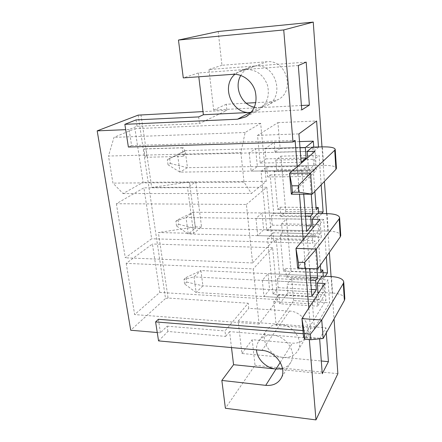 <?xml version="1.0" encoding="UTF-8"?>
<svg xmlns="http://www.w3.org/2000/svg" width="442" height="442" viewBox="0 0 442 442"><rect width="100%" height="100%" fill="white"/><g stroke="black" fill="none" stroke-linecap="round" stroke-linejoin="round"><path stroke-width="0.33" stroke-dasharray="2.21 1.66" d="M316.942 268.753L314.798 240.652L312.743 243.271L312.002 233.674L307.328 239.404L309.654 268.598M324.008 286.107L324.655 294.902L317.61 306.146L316.908 297.096L312.477 303.958L314.417 328.284L329.627 302.814L327.992 279.935L324.008 286.107L287.085 284.189L287.869 292.814L324.655 294.902M311.245 194.198L309.743 174.468L307.577 176.518L306.787 166.319L301.853 170.756L303.72 194.204M321.986 146.882L324.406 181.408M326.66 213.635L329.373 252.376M331.069 276.559L334.036 318.964M297.239 166.678L299.488 194.204M303.201 239.674L305.56 268.509M308.792 308.068L310.676 331.185L308.881 334.163L309.328 339.594M319.643 338.837L325.909 327.787L280.211 324.34C274.239 324.052 269.714 326.025 266.648 330.251C259.493 339.815 269.918 356.633 283.388 357.412L241.918 353.489L238.166 321.168L280.211 324.34C293.273 324.809 304.035 340.881 297.875 350.611C294.775 355.567 289.946 357.838 283.388 357.412L321.262 360.992M326.284 332.87L325.909 327.787M255.973 218.497L257.73 235.641L263.659 229.763L261.99 212.95L255.973 218.497L312.345 219.282L186.054 217.525L188.259 233.973L195.397 228.365L193.287 212.226L317.29 213.536L318.577 230.89L313.704 236.984L313.002 227.868M262.31 280.35L263.968 296.543L269.603 289.549L268.023 273.648L262.31 280.35L317.245 283.112L194.032 276.919L196.121 292.488L202.906 285.847L200.911 270.548L321.942 276.139L323.157 292.521L318.527 299.803L318.063 293.775M249.255 152.943L251.117 171.12L257.371 166.512L255.598 148.705L249.255 152.943L307.146 151.495L177.618 154.728L179.955 172.126L187.463 167.689L185.237 150.628L312.356 147.147L313.726 165.562L308.588 170.308L307.621 157.717M314.853 191.414L313.334 171.065L315.389 169.12L314.66 159.247L319.069 155.286L321.179 184.789M321.732 213.585L318.909 216.934L318.66 213.552M318.472 146.982L318.505 147.396L314.069 151.208L313.765 147.109M320.362 265.211L318.201 236.315L320.157 233.829L319.467 224.519L323.654 219.387L326.329 256.714M325.24 276.289L323.478 278.946L323.279 276.2M254.371 107.235L259.404 107.671L213.674 110.03L208.972 69.516L255.399 65.974L250.354 67.101C246.249 68.731 243.067 71.516 240.802 75.449M251.205 112.384L258.448 110.108C266.902 104.439 269.924 96.163 267.504 85.262C263.52 74.775 256.366 69.499 246.034 69.427L240.851 70.582L234.895 74.295M298.3 65.521L198.342 72.991L198.801 76.786M282.499 368.534C286.234 367.468 289.024 365.346 290.869 362.175C297.151 352.268 286.046 335.727 272.653 335.152C266.526 334.821 261.902 336.81 258.78 341.113C257.078 343.672 256.321 346.594 256.504 349.871M319.549 339.003L229.575 331.616L231.498 347.578M158.556 340.898L167.905 331.467L225.652 336.384L224.984 330.931L248.172 303.212L248.736 308.323L289.488 311.063C302.135 311.417 312.483 326.914 306.472 336.412C303.45 341.252 298.764 343.495 292.405 343.141L252.194 339.694L255.023 365.33L225.392 408.264M229.575 331.616L225.652 336.384M136.075 119.904L137.037 126.274L129.119 129.523L131.594 145.584L295.096 140.423M129.119 129.523L125.683 129.666M167.905 331.467L167.109 326.19L160.452 332.804L157.253 332.528M160.452 332.804L158.369 319.295M302.974 330.583L310.676 331.185M137.037 126.274L199.491 123.539L226.906 110.384L203.005 111.599M240.901 152.683L244.023 182.104L251.421 193.458L266.239 181.342L260.664 123.357L245.122 132.484L240.901 152.683L108.483 156.032L113.986 137.363L134.954 128.672L143.081 182.331L123.053 193.574L112.953 183.11L108.483 156.032M116.356 203.729L125.285 257.813L151.634 238.779L143.915 187.833L116.356 203.729L246.398 204.464L252.603 262.94L272.079 242.105L266.808 187.275L246.398 204.464M138.153 115.135L165.512 298.483L130.721 330.235M126.202 263.349L134.661 314.582L159.761 292.433L152.424 244.006L126.202 263.349L253.238 268.918L259.095 324.069L277.609 299.637L272.62 247.719L253.238 268.918M183.424 156.374L182.303 147.866L182.723 147.755C184.938 147.506 185.574 155.418 183.424 156.374L147.247 157.236L151.716 187.452L187.502 187.281L193.574 233.365L158.385 232.536L168.082 298.063L248.172 303.212M182.303 147.866L146.015 148.921L147.247 157.236L145.169 157.286L143.932 148.982L144.385 148.871C146.788 148.623 147.501 156.352 145.169 157.286M140.959 114.76L146.015 148.921L143.932 148.982M246.172 103.179L226.232 104.268L226.906 110.384M218.21 31.504L221.934 65.283L266.797 61.77C286.399 59.206 295.615 91.091 278.079 99.621L270.449 101.853L255.785 102.649M337.87 373.683L255.023 365.33M167.109 326.19L224.984 330.931M168.082 298.063L165.512 298.483M259.095 324.069L134.661 314.582M277.609 299.637L159.761 292.433M272.62 247.719L152.424 244.006M323.157 292.521L269.603 289.549M318.527 299.803L263.968 296.543M321.942 276.139L268.023 273.648M252.603 262.94L125.285 257.813M272.079 242.105L151.634 238.779M266.808 187.275L143.915 187.833M318.577 230.89L263.659 229.763M313.704 236.984L257.73 235.641M317.29 213.536L261.99 212.95M123.053 193.574L251.421 193.458M266.239 181.342L143.081 182.331M260.664 123.357L134.954 128.672M245.122 132.484L113.986 137.363M244.023 182.104L112.953 183.11M313.726 165.562L257.371 166.512M308.588 170.308L251.117 171.12M312.356 147.147L255.598 148.705M151.716 187.452L189.474 181.96L195.784 181.911L187.502 187.281M195.784 181.911L201.546 227.022L193.574 233.365M201.546 227.022L195.342 226.901L158.385 232.536M195.342 226.901L189.474 181.96M303.245 333.716L308.881 334.163M198.673 116.909L199.491 123.539M131.594 145.584L128.384 147.037M238.166 321.168L248.736 308.323M241.918 353.489L252.194 339.694M276.046 369.026L322.251 373.728M198.342 72.991L183.286 77.908M208.972 69.516L221.934 65.283M213.674 110.03L226.232 104.268M306.184 62.095L255.399 65.974C275.709 63.355 285.427 96.577 267.3 105.378L259.404 107.671L301.405 105.505M250.343 112.445L301.753 109.931M266.852 230.602L272.266 225.16L271.355 215.63L273.769 213.298L270.161 174.933L267.67 176.938L266.719 166.982L261.04 171.325L266.852 230.602L306.693 231.437M261.04 171.325L301.853 170.756M272.266 225.16L306.24 225.763M271.355 215.63L305.466 216.044M273.769 213.298L305.273 213.635M270.161 174.933L309.743 174.468M267.67 176.938L307.577 176.518M266.719 166.982L306.787 166.319M280.869 156.153L285.781 211.574L280.919 216.458L280.079 207.21L277.78 209.425L274.294 171.601L276.664 169.689L275.786 160.043L280.869 156.153L319.069 155.286M285.781 211.574L318.538 211.889M280.919 216.458L318.909 216.934M280.079 207.21L316.047 207.464M277.78 209.425L316.218 209.751M274.294 171.601L313.334 171.065M276.664 169.689L315.389 169.12M275.786 160.043L314.66 159.247M287.869 292.814L279.753 303.742L317.61 306.146M279.753 303.742L278.908 294.88L316.908 297.096M278.908 294.88L273.808 301.549L312.477 303.958M273.808 301.549L276.145 325.367L314.417 328.284M276.145 325.367L293.665 300.621L329.627 302.814M293.665 300.621L291.676 278.184L327.992 279.935M291.676 278.184L287.085 284.189M275.073 152.186L274.178 142.374L264.979 148.739L265.946 158.871L260.233 163.054L257.515 135.357L277.902 122.627L280.184 148.44L275.073 152.186L314.069 151.208M274.178 142.374L299.527 141.595M264.979 148.739L300.019 147.788M265.946 158.871L300.842 158.125M260.233 163.054L301.173 162.286M257.515 135.357L298.908 133.898M277.902 122.627L316.61 120.992M280.184 148.44L318.505 147.396M273.09 294.212L278.222 287.665L277.366 278.675L279.659 275.841L276.25 239.647L273.885 242.194L272.996 232.812L267.614 238.393L273.09 294.212L311.881 296.466M267.614 238.393L307.328 239.404M278.222 287.665L311.323 289.46M277.366 278.675L310.588 280.3M279.659 275.841L310.35 277.289M276.25 239.647L314.798 240.652M273.885 242.194L312.743 243.271M272.996 232.812L312.002 233.674M286.427 218.873L291.068 271.283L286.444 277.178L285.648 268.438L283.466 271.134L280.173 235.42L282.427 232.995L281.598 223.884L286.427 218.873L323.654 219.387M291.068 271.283L323.019 272.697M286.444 277.178L323.478 278.946M285.648 268.438L320.715 269.929M283.466 271.134L320.925 272.797M280.173 235.42L318.201 236.315M282.427 232.995L320.157 233.829M281.598 223.884L319.467 224.519M184.623 283.996L183.988 279.416L186.093 277.51L186.723 282.062L184.623 283.996L196.121 292.488L325.964 300.251L324.737 283.493M186.723 282.062L202.906 285.847L332.588 293.04C340.08 293.648 344.152 295.56 344.815 298.781M323.152 338.484L303.516 336.881L325.964 300.251M186.093 277.51L200.911 270.548L194.032 276.919L183.988 279.416M176.551 226.011L175.877 221.182L178.093 219.58L178.756 224.387L176.551 226.011L188.259 233.973L321.34 237.166L320.041 219.387M178.756 224.387L195.397 228.365L328.262 231.089C335.948 231.398 340.113 232.868 340.754 235.498M317.859 268.769L297.626 267.918L321.34 237.166M178.093 219.58L193.287 212.226L186.054 217.525L175.877 221.182M168.026 164.778L167.319 159.667L169.645 158.418L170.347 163.496L168.026 164.778L179.955 172.126L316.439 170.192L315.052 151.297M170.347 163.496L187.463 167.689L323.671 165.396C331.566 165.38 335.821 166.347 336.434 168.303M291.333 194.209L316.439 170.192M169.645 158.418L185.237 150.628L177.618 154.728L167.319 159.667M289.488 311.063L262.018 350.373M280.245 362.379L292.405 343.141M232.73 74.328L266.797 61.77M251.752 111.704L270.449 101.853M332.588 293.04L331.439 276.576M328.262 231.089L327.041 213.641M323.671 165.396L322.378 146.871M297.875 350.611L306.472 336.412M290.869 362.175L281.013 378.451M258.78 341.113L266.648 330.251M267.3 105.378L278.079 99.621M258.448 110.108L245.896 116.815M240.851 70.582L250.354 67.101M182.723 147.755L144.385 148.871"/><path stroke-width="0.66" d="M309.654 268.598L311.881 296.466L316.339 289.731L315.627 280.543L317.621 277.631L316.942 268.753M303.72 194.204L306.693 231.437L311.395 225.856L310.643 216.105L312.737 213.718L311.245 194.198M301.753 109.931L298.3 65.521L306.184 62.095L309.378 105.097L301.753 109.931M313.251 22.1L283.731 29.94L178.463 40.056L218.21 31.504L313.251 22.1L321.986 146.882M324.406 181.408L326.66 213.635M329.373 252.376L331.069 276.559M334.036 318.964L337.87 373.683L315.969 419.9L309.328 339.594M297.239 166.678L295.096 140.423L292.996 141.987L283.731 29.94M299.488 194.204L303.201 239.674M305.56 268.509L308.792 308.068M321.262 360.992L328.423 361.672L322.251 373.728L319.643 338.837M328.423 361.672L326.284 332.87M313.002 227.868L312.345 219.282L317.29 213.536L327.041 213.641C334.787 213.867 338.975 215.21 339.605 217.663L339.141 218.917L316.356 249.028L317.859 268.769L340.296 236.835L339.141 218.917M318.063 293.775L317.245 283.112L321.942 276.139L331.439 276.576C338.981 277.106 343.08 278.902 343.738 281.968L343.307 283.51L321.748 320.014L323.152 338.484L344.395 300.389L343.307 283.51M307.621 157.717L307.146 151.495L312.356 147.147L322.378 146.871C330.334 146.761 334.611 147.584 335.218 149.341L334.716 150.269L310.588 173.049L312.196 194.198L291.333 194.209L289.549 173.314L315.052 151.297L307.146 151.495M321.179 184.789L323.124 211.933L321.732 213.585M318.66 213.552L318.212 207.48L316.218 209.751L314.853 191.414M313.765 147.109L313.328 141.169L305.339 147.639L306.146 158.015L301.173 162.286L298.908 133.898L316.61 120.992L318.472 146.982M326.329 256.714L327.489 272.896L325.24 276.289M323.279 276.2L322.82 270.023L320.925 272.797L320.362 265.211M240.802 75.449C233.741 87.113 241.371 104.743 254.371 107.235M198.801 76.786L203.386 114.749L251.205 112.384M234.895 74.295C220.564 86.422 232.061 114.274 250.343 112.445L237.492 119.218L245.896 116.815C254.642 110.942 257.725 102.312 255.144 90.93C252.111 80.82 242.299 73.587 232.73 74.328L183.286 77.908L178.463 40.056M231.498 347.578L233.569 364.705L276.046 369.026L282.499 368.534M256.504 349.871C256.89 359.02 266.25 368.214 276.046 369.026L265.73 385.358C272.681 385.927 277.78 383.628 281.013 378.451C287.46 368.296 275.874 351.097 262.018 350.373L158.556 340.898L155.601 321.925L303.245 333.716M125.683 129.666L97.179 130.86L130.721 330.235L157.253 332.528M155.601 321.925L158.369 319.295L302.974 330.583M97.179 130.86L138.153 115.135L203.005 111.599M255.785 102.649L246.172 103.179M315.969 419.9L225.392 408.264L221.845 380.44L265.73 385.358M292.996 141.987L128.384 147.037L124.848 124.324L136.075 119.904L198.673 116.909L203.386 114.749M124.848 124.324L237.492 119.218M233.569 364.705L221.845 380.44M301.405 105.505L309.378 105.097M306.24 225.763L311.395 225.856M305.466 216.044L310.643 216.105M305.273 213.635L312.737 213.718M318.538 211.889L323.124 211.933M316.047 207.464L318.212 207.48M299.527 141.595L313.328 141.169M300.019 147.788L305.339 147.639M300.842 158.125L306.146 158.015M311.323 289.46L316.339 289.731M310.588 280.3L315.627 280.543M310.35 277.289L317.621 277.631M323.019 272.697L327.489 272.896M320.715 269.929L322.82 270.023M343.738 281.968L344.815 298.781L344.395 300.389M310.864 339.721L310.406 334.135L304.405 333.655L304.875 339.224L310.864 339.721L323.152 338.484M304.875 339.224L303.516 336.881L301.952 318.605L324.737 283.493L317.245 283.112M304.405 333.655L301.952 318.605L321.748 320.014L310.406 334.135M339.605 217.663L340.754 235.498L340.296 236.835M305.03 268.498L304.538 262.52L298.35 262.277L298.853 268.239L317.859 268.769M298.853 268.239L297.626 267.918L295.963 248.398L320.041 219.387L312.345 219.282M298.35 262.277L295.963 248.398L316.356 249.028L304.538 262.52M335.218 149.341L336.434 168.303L335.942 169.325L312.196 194.198L298.775 192.198L298.251 185.784L291.864 185.817L292.405 192.209L298.775 192.198M291.864 185.817L289.549 173.314L310.588 173.049L298.251 185.784M292.405 192.209L291.333 194.209M276.046 369.026L280.245 362.379M250.343 112.445L251.752 111.704M335.942 169.325L334.716 150.269"/></g></svg>
